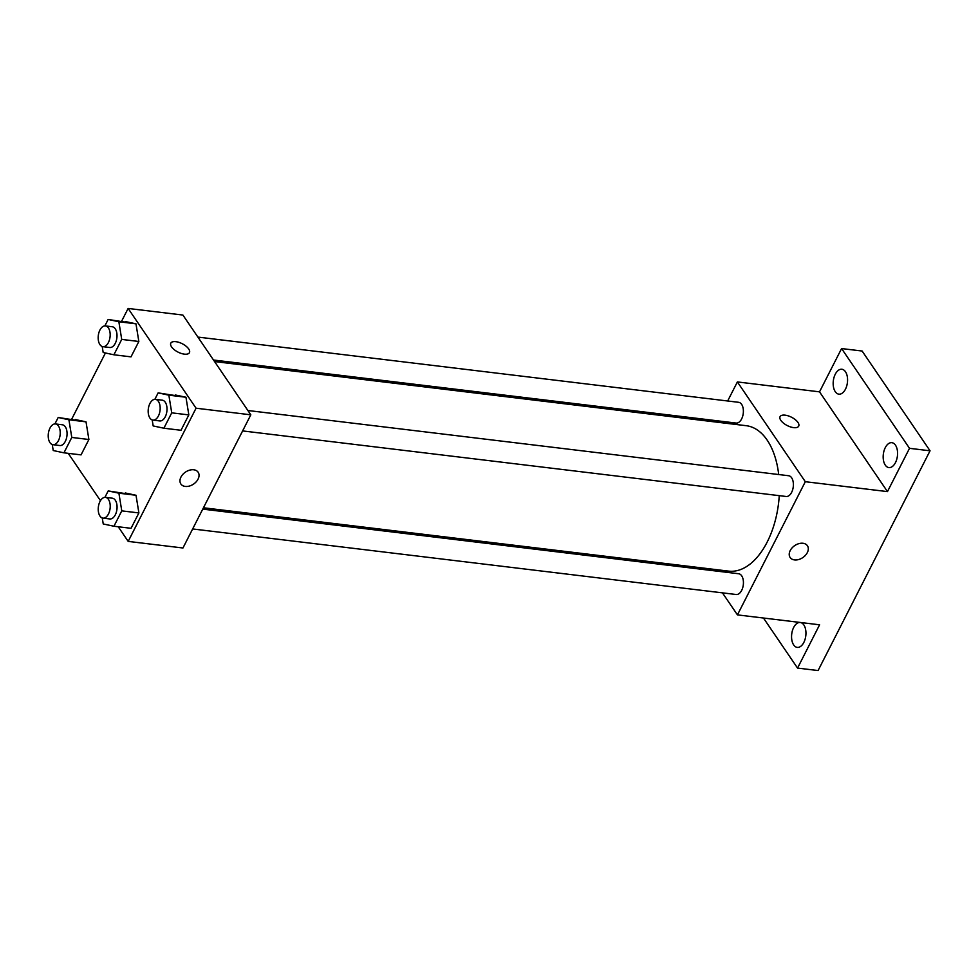 <?xml version="1.0" encoding="UTF-8"?>
<svg xmlns="http://www.w3.org/2000/svg" width="979" height="979" viewBox="0 0 979 979"><rect width="100%" height="100%" fill="white"/><g stroke="black" fill="none" stroke-linecap="round" stroke-linejoin="round"><path stroke-width="1.47" d="M727.666 400.986L737.383 381.932L819.521 391.845L841.585 348.561L862.12 351.033L930.05 450.805L818.077 670.554L797.542 668.082L763.461 618.018M841.585 348.561L909.515 448.321L930.05 450.805M909.515 448.321L887.463 491.605L805.313 481.705L737.444 614.885L819.594 624.798L797.542 668.082M807.406 545.707A10.451 7.232 -34.3 0 1 805.448 555.301A10.451 7.232 -34.3 0 1 794.52 559.915A10.451 7.232 -34.3 0 1 790.126 557.479A10.451 7.232 -34.3 0 1 794.691 545.621A10.451 7.232 -34.3 0 1 807.406 545.719A10.451 7.232 -34.3 0 1 805.448 555.313A10.451 7.232 -34.3 0 1 794.52 559.915A10.451 7.232 -34.3 0 1 790.126 557.479M803.845 642.42A12.543 7.098 96.9 0 1 797.249 647.388A12.543 7.098 96.9 0 1 791.852 640.131A12.543 7.098 96.9 0 1 793.663 627.453A12.543 7.098 96.9 0 1 800.259 622.485A12.543 7.098 96.9 0 1 805.656 629.73A12.543 7.098 96.9 0 1 803.845 642.42M716.885 422.157L717.57 420.823M845.464 389.189A12.543 7.098 96.9 0 1 838.868 394.158A12.543 7.098 96.9 0 1 833.459 386.901A12.543 7.098 96.9 0 1 835.271 374.223A12.543 7.098 96.9 0 1 841.867 369.254A12.543 7.098 96.9 0 1 847.276 376.499A12.543 7.098 96.9 0 1 845.464 389.189M895.467 462.614A12.543 7.098 96.9 0 1 888.871 467.583A12.543 7.098 96.9 0 1 883.462 460.338A12.543 7.098 96.9 0 1 885.273 447.648A12.543 7.098 96.9 0 1 891.869 442.679A12.543 7.098 96.9 0 1 897.278 449.936A12.543 7.098 96.9 0 1 895.467 462.614M819.521 391.845L887.463 491.605M203.448 507.771L728.645 571.124A73.241 41.436 -83.1 0 0 779.247 495.655M778.697 474.534A73.241 41.436 -83.1 0 0 746.182 425.694L214.56 361.569M737.383 381.932L805.313 481.705M737.444 614.885L722.453 592.858M706.826 569.913L705.773 568.371M213.508 360.015L736.135 423.063A10.451 5.911 -83.1 0 0 743.257 413.395A10.451 5.911 -83.1 0 0 738.643 402.308L197.893 337.082M192.667 528.954L736.184 594.51A10.451 5.911 -83.1 0 0 743.306 584.842A10.451 5.911 -83.1 0 0 738.692 573.755L202.763 509.117M242.608 430.919L786.137 496.488A10.451 5.911 -83.1 0 0 793.259 486.82A10.451 5.911 -83.1 0 0 788.633 475.733L247.883 410.507M780.067 416.662A10.451 4.687 -153 0 1 788.266 415.879A10.451 4.687 -153 0 1 797.934 422.438A10.451 4.687 -153 0 1 798.693 426.146A10.451 4.687 -153 0 1 787.263 425.571A10.451 4.687 -153 0 1 780.067 416.65A10.451 4.687 -153 0 1 788.266 415.879A10.451 4.687 -153 0 1 797.946 422.426A10.451 4.687 -153 0 1 798.693 426.146M121.677 321.088L128.127 308.446L182.889 315.042L250.82 414.815L182.951 547.995L128.188 541.399L118.226 526.763M128.127 308.446L196.057 408.206L250.82 414.815M196.057 408.206L128.188 541.399M198.137 472.221A10.451 7.232 -34.3 0 1 196.192 481.815A10.451 7.232 -34.3 0 1 185.264 486.428A10.451 7.232 -34.3 0 1 180.87 483.981A10.451 7.232 -34.3 0 1 185.435 472.123A10.451 7.232 -34.3 0 1 198.137 472.221A10.451 7.232 -34.3 0 1 196.192 481.815A10.451 7.232 -34.3 0 1 185.264 486.428A10.451 7.232 -34.3 0 1 180.858 483.981M104.863 325.909L108.143 319.46L135.971 323.816L138.847 341.475L131.002 356.858L138.847 341.475L135.971 323.816L118.851 321.748L121.726 339.407L113.894 354.79L103.174 352.501L102.208 346.505M104.912 497.356L108.192 490.92L136.02 495.264L138.896 512.935L131.051 528.305L138.896 512.935L136.02 495.264L118.9 493.196L121.775 510.867L113.943 526.249L103.236 523.961L102.257 517.964M71.724 419.122L105.426 352.978M100.458 500.661L68.224 453.338M154.853 399.334L158.133 392.885L185.961 397.241L188.837 414.9L181.005 430.283L188.837 414.9L185.961 397.241L168.853 395.173L171.729 412.844L163.885 428.215L153.177 425.938L152.198 419.942M54.91 423.931L58.189 417.482L86.017 421.839L88.893 439.498L81.061 454.88L88.893 439.498L86.017 421.839L68.909 419.771L71.785 437.442L63.941 452.824L53.233 450.536L52.254 444.539M170.811 343.164A10.451 4.687 -153 0 1 178.998 342.381A10.451 4.687 -153 0 1 188.678 348.94A10.451 4.687 -153 0 1 189.436 352.648A10.451 4.687 -153 0 1 177.994 352.085A10.451 4.687 -153 0 1 170.811 343.164A10.451 4.687 -153 0 1 178.998 342.381A10.451 4.687 -153 0 1 188.69 348.94A10.451 4.687 -153 0 1 189.436 352.66M58.189 417.482L68.909 419.771M52.976 444.699L59.817 445.531A10.451 5.911 -83.1 0 0 66.939 435.863A10.451 5.911 -83.1 0 0 62.326 424.776L55.473 423.944A10.451 5.911 -83.1 0 0 48.95 430.711A10.451 5.911 -83.1 0 0 49.978 442.655A10.451 5.911 -83.1 0 0 52.976 444.699A10.451 5.911 -83.1 0 0 60.098 435.031A10.451 5.911 -83.1 0 0 55.473 423.944M71.785 437.442L88.893 439.498M63.941 452.824L81.061 454.88M75.31 419.55L86.017 421.839M108.143 319.46L118.851 321.748M102.917 346.676L109.77 347.508A10.451 5.911 -83.1 0 0 116.88 337.828A10.451 5.911 -83.1 0 0 112.267 326.753L105.426 325.921A10.451 5.911 -83.1 0 0 98.891 332.676A10.451 5.911 -83.1 0 0 99.931 344.62A10.451 5.911 -83.1 0 0 102.917 346.676A10.451 5.911 -83.1 0 0 110.04 337.009A10.451 5.911 -83.1 0 0 105.426 325.921M121.726 339.407L138.847 341.475M113.894 354.79L131.002 356.858M125.251 321.528L135.971 323.816M108.192 490.92L118.9 493.196M102.966 518.136L109.819 518.956A10.451 5.911 -83.1 0 0 116.942 509.288A10.451 5.911 -83.1 0 0 112.316 498.201L105.475 497.381A10.451 5.911 -83.1 0 0 98.952 504.136A10.451 5.911 -83.1 0 0 99.98 516.08A10.451 5.911 -83.1 0 0 102.966 518.136A10.451 5.911 -83.1 0 0 110.089 508.456A10.451 5.911 -83.1 0 0 105.475 497.381M121.775 510.867L138.896 512.935M113.943 526.249L131.051 528.305M125.312 492.975L136.02 495.264M158.133 392.885L168.853 395.173M152.92 420.101L159.761 420.933A10.451 5.911 -83.1 0 0 166.883 411.266A10.451 5.911 -83.1 0 0 162.269 400.178L155.416 399.346A10.451 5.911 -83.1 0 0 148.894 406.114A10.451 5.911 -83.1 0 0 149.922 418.057A10.451 5.911 -83.1 0 0 152.92 420.101A10.451 5.911 -83.1 0 0 160.042 410.434A10.451 5.911 -83.1 0 0 155.416 399.346M171.729 412.844L188.837 414.9M163.885 428.215L181.005 430.283M175.253 394.953L185.961 397.241"/></g></svg>
